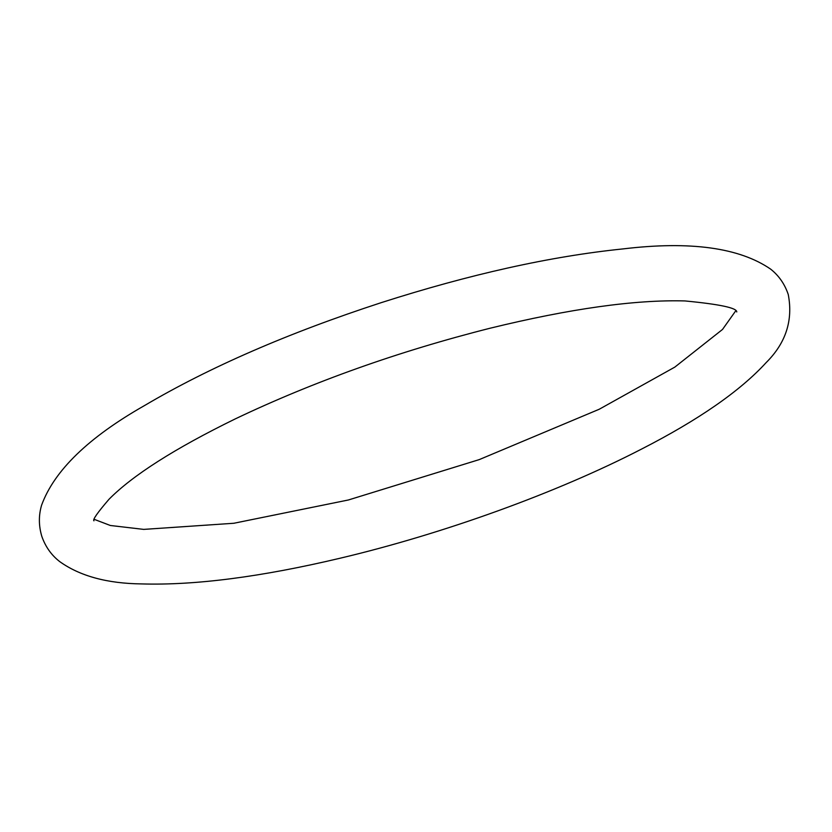 <?xml version="1.0" encoding="UTF-8"?>
<svg xmlns="http://www.w3.org/2000/svg" width="832" height="832" viewBox="0 0 832 832"><rect width="100%" height="100%" fill="white"/><g stroke="black" fill="none" stroke-linecap="round" stroke-linejoin="round"><path stroke-width="1.25" d="M94.307 519.376L110.323 525.481L143.718 529.391L233.823 523.266L348.348 499.99L479.232 459.607L599.248 409.24L674.835 367.099L722.509 329.451L735.613 311.002M141.71 583.918C195.114 585.478 261.206 576.919 339.997 558.251C443.498 533.77 557.128 492.679 641.358 449.176C698.495 419.942 740.085 391.092 766.137 362.617C785.834 343.065 793.218 320.362 788.258 294.507C784.742 284.086 778.866 275.631 770.63 269.121C739.294 247.593 690.082 240.864 622.991 248.914C550.493 256.329 469.83 274.269 380.983 302.734C288.153 333.018 209.31 367.307 144.435 405.61C88.504 437.414 54.226 470.6 41.6 505.18C38.584 515.32 38.646 525.71 41.808 536.349C45.458 546.78 51.449 555.225 59.8 561.662C80.038 576.118 107.349 583.534 141.71 583.918M736.757 311.958C737.027 307.944 719.753 304.273 684.954 300.934C635.149 299.562 570.17 308.662 490.038 328.234C398.414 351.416 313.456 381.649 235.186 418.933C174.762 448.5 132.694 475.29 108.992 499.283C97.469 512.668 92.456 519.854 93.943 520.822"/></g></svg>
